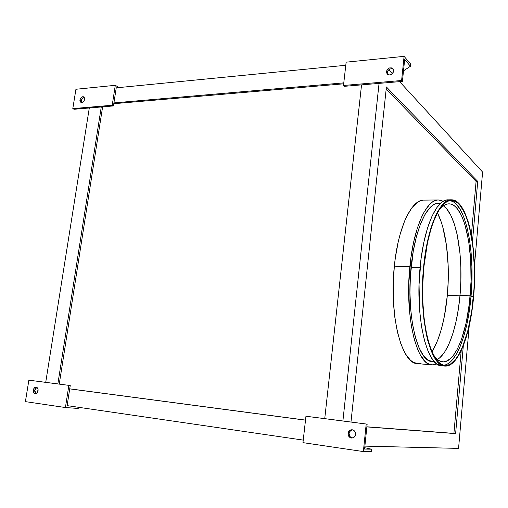 <?xml version="1.0" encoding="UTF-8"?>
<svg xmlns="http://www.w3.org/2000/svg" width="508" height="508" viewBox="0 0 508 508"><rect width="100%" height="100%" fill="white"/><g stroke="black" fill="none" stroke-linecap="round" stroke-linejoin="round"><path stroke-width="0.76" d="M393.592 71.069C392.265 74.733 390.125 75.768 387.172 74.187L386.41 71.73L387.248 72.631L387.623 74.562L387.248 72.631L386.41 71.73L386.556 71.012L388.322 68.567L389.668 67.901L391.725 67.913L393.465 69.698L393.173 72.485L392.271 73.743L390.322 74.905L388.264 74.879L387.185 74.2L386.41 71.73C387.75 68.047 389.903 67.018 392.855 68.644L393.592 71.069M355.549 434.404C355.117 436.728 353.828 437.94 351.688 438.048C349.269 437.629 348.063 436.074 348.075 433.375L349.066 433.432C349.009 435.864 350.05 437.401 352.184 438.036L349.847 436.486L349.066 433.432L350.457 430.676L352.482 429.812C350.571 430.117 349.428 431.324 349.066 433.432L348.075 433.375L348.463 435.75L349.364 437.032L351.371 438.023L353.524 437.617L355.098 435.947L355.562 433.591L354.755 431.33L352.958 429.946L350.774 429.889L348.945 431.178L348.075 433.375C348.52 431.025 349.828 429.812 352.006 429.743C354.381 430.187 355.562 431.743 355.549 434.404M38.062 390.735C37.617 392.646 36.678 393.63 35.242 393.687C33.776 393.338 33.128 392.138 33.299 390.08L34.722 390.207L35.973 393.598L34.83 392.074L34.722 390.207L33.299 390.08L33.68 388.855L34.792 387.509L36.201 387.134L37.433 387.864L38.081 389.452L37.363 392.5L35.623 393.681L33.915 392.938L33.299 390.08C33.744 388.163 34.69 387.179 36.132 387.128C37.586 387.483 38.227 388.684 38.062 390.735M84.639 99.422C83.915 101.841 82.671 102.838 80.893 102.413L79.953 99.854L81.21 100.527L81.597 102.597L81.166 101.098L81.572 99.384L82.639 97.987L84.264 97.365C82.715 97.53 81.699 98.584 81.21 100.527L79.953 99.854L79.902 100.425L80.302 101.873L81.369 102.578L82.753 102.286L83.985 101.098L84.646 98.304L83.629 96.825L82.766 96.685L81.382 97.307L79.953 99.854C80.677 97.428 81.934 96.431 83.706 96.869L84.639 99.422M432.035 351.949C439.915 338.43 445.021 319.519 447.351 295.231L459.969 295.815L447.351 295.231L444.405 316.205L441.427 328.974L437.712 340.271L432.035 351.949M437.413 359.48C448.348 353.25 457.378 325.965 460.007 295.358L470.186 295.821C467.22 332.035 455.39 363.137 442.697 361.817C439.49 361.544 436.448 359.302 433.559 355.105L436.232 358.4L438.582 360.331L440.988 361.48L443.427 361.848L445.872 361.448L450.685 358.457L453.015 355.924L457.416 348.971L461.359 339.795L466.192 322.694L469.468 302.819L471.018 281.591L470.732 260.439L468.63 240.805L464.788 224.104L461.359 215.29L457.34 208.769L455.143 206.477L452.844 204.883L450.463 204.019L448.018 203.905L445.541 204.565L443.046 206.013L439.185 209.848C442.385 205.88 445.599 203.886 448.812 203.854C464.623 203.327 474.44 251.543 470.186 295.821L460.007 295.358C463.671 256.775 456.622 214.624 443.37 205.778L446.659 208.832L450.806 215.309L454.349 224.072L457.194 234.74L460 253.441L460.845 267.1L460.845 281.21L460.007 295.358L458.356 309.112L455.93 322.059L452.793 333.775L449.021 343.853L444.722 351.904L440.017 357.562L437.413 359.48M443.662 365.163C456.495 364.433 468.039 332.734 471.037 296.323L473.443 296.431C470.376 334.188 458.133 366.757 444.945 365.379C430.473 366.198 418.636 317.125 423.837 267.157L427.52 242.545L431.152 228.39L433.248 222.231L437.877 212.046L440.347 208.102L445.459 202.66L448.043 201.181L450.615 200.52L453.142 200.666L455.606 201.6L457.981 203.289L460.248 205.702L464.395 212.541L466.242 216.878L469.43 227.139L472.796 245.732L474.332 266.859L473.977 289.052L471.767 310.839L467.83 330.74L462.375 347.301L458.051 355.79L455.727 359.124L450.85 363.747L448.335 364.966L445.808 365.411L443.281 365.055L440.785 363.893L438.347 361.899L435.991 359.086L431.648 351.053L427.965 339.992L425.139 326.307L424.097 318.649L422.846 302.146L422.751 284.696L423.837 267.157C427.431 227.94 440.049 199.746 451.333 200.476C467.741 199.936 477.844 250.298 473.443 296.431L471.037 296.323C475.291 251.555 465.887 202.629 450.037 200.596L453.034 201.625L455.428 203.308L459.873 208.813L463.76 216.878L466.973 227.127L469.43 239.147L471.094 252.514L471.919 266.789L471.9 281.54L471.037 296.323L469.354 310.706L466.896 324.25L463.721 336.525L459.905 347.11L455.549 355.581L450.793 361.575L448.304 363.525L445.776 364.744M409.861 266.611C413.537 227.406 426.644 199.231 438.41 199.955L443.262 201.282L440.322 200.139L437.686 199.993L435.007 200.647L432.308 202.127L429.628 204.432L424.415 211.499L421.945 216.218L417.43 227.838L413.664 241.992L410.858 258.077L408.762 284.156L409.404 310.039L411.315 325.787L414.287 339.484L418.147 350.552L420.351 354.971L425.158 361.417L427.704 363.41L430.308 364.579L432.943 364.941L436.963 363.957L432.022 364.903C416.935 365.658 404.52 316.56 409.861 266.611L394.341 266.154L409.861 266.611M438.385 199.955L423.818 200.12C411.607 199.415 398.082 227.33 394.341 266.154L395.357 257.696L398.24 241.77L400.063 234.48L404.362 221.653L406.775 216.237L411.982 207.664L417.493 202.273L420.287 200.806L423.062 200.158M440.607 203.264L438.499 203.283C427.171 202.578 414.604 229.692 411.086 267.303L420.084 267.576L411.086 267.303C405.975 315.182 417.862 362.312 432.365 361.594L434.473 361.779M423.602 267.017C427.222 227.476 439.941 199.072 451.314 199.809C467.868 199.263 478.047 250.044 473.615 296.532L474.599 274.149L474.199 259.448L472.027 238.849L469.57 226.714L468.059 221.291L464.502 211.995L460.324 205.092L455.644 200.946L453.161 200L450.615 199.847L448.024 200.508L445.414 202L442.817 204.318L437.769 211.442L435.369 216.198L430.981 227.914L429.044 234.766L425.818 250.101L422.91 275.819L422.402 293.573L423.863 318.967L426.218 333.883L427.768 340.487L431.483 351.631L435.87 359.728L438.245 362.553L440.703 364.56L443.217 365.728L445.764 366.077L448.316 365.627L450.85 364.395L453.339 362.414L455.765 359.721L460.343 352.361L462.464 347.79L466.28 337.109L470.789 318.014L473.615 296.532C470.522 334.588 458.184 367.443 444.875 366.052C430.295 366.871 418.357 317.405 423.602 267.017L420.141 266.916L423.602 267.017M451.288 199.809L448.069 199.847C436.601 199.111 423.78 227.457 420.141 266.916C414.877 317.195 426.936 366.566 441.642 365.76L444.875 366.052M346.139 62.167L343.491 85.477L401.606 80.505L404.095 56.356L346.139 62.167L404.095 56.356L401.606 80.505L402.419 81.401L379.057 83.382L342.9 420.992L324.745 418.636L361.544 84.868L379.057 83.382L361.544 84.868L324.745 418.636L305.949 416.236L367.144 424.148L364.579 449.072L371.488 449.186L364.579 449.072L367.144 424.148L342.9 420.992L379.057 83.382L402.419 81.401L404.673 59.48L402.419 81.401L401.606 80.505L343.491 85.477L346.139 62.167M393.135 69.107L391.897 68.682L389.807 69.082L388.061 70.561L387.248 72.631C388.322 69.291 390.315 68.135 393.236 69.171M482.6 172.053L399.605 81.636L482.6 172.053L474.472 265.525L482.6 172.053M303.244 440.112L67.132 405.625L69.723 388.874L305.505 420.167L69.723 388.874L70.237 385.534L28.867 380.187L25.4 401.631L65.424 407.543L68.853 385.388L65.424 407.543L78.226 408.445L78.403 407.276L78.226 408.445L65.424 407.543L25.4 401.631L28.867 380.187L45.726 382.346L89.3 107.975L101.263 106.959L57.861 383.921L45.726 382.346L89.3 107.975L74.073 109.271L113.443 105.931L112.211 105.245L72.803 108.61L74.073 109.271L72.803 108.61L75.933 89.262L72.803 108.61L112.211 105.245L115.297 85.312L112.211 105.245L113.443 105.931L116.237 87.84L345.783 65.272L116.237 87.84L113.913 102.902L343.789 82.874L113.913 102.902L113.443 105.931L101.263 106.959L57.861 383.921L70.237 385.534L67.132 405.625L303.244 440.112M364.719 447.719L371.488 449.186L364.719 447.719M364.884 446.119L458.565 448.393L469.227 325.787L458.565 448.393L364.884 446.119M36.824 387.344L35.408 388.455L34.722 390.207L36.824 387.344M388.747 69.806L392.316 73.692L388.747 69.806M455.613 433.616L463.328 345.675L455.613 433.616L453.917 433.394L461.2 350.609L453.917 433.394L455.613 433.616L366.859 426.91L455.613 433.616M472.453 241.624L477.73 181.407L386.404 86.963L350.977 422.046L386.404 86.963L477.73 181.407L476.091 181.439L386.182 89.052L476.091 181.439L477.73 181.407L472.453 241.624M471.373 235.039L476.091 181.439L471.373 235.039M366.871 426.796L453.917 433.394L366.871 426.796M421.037 363.264L418.44 363.652M417.512 363.614L412.998 362.115L410.356 360.128L405.365 353.72L400.964 344.195L397.377 331.857L394.805 317.183L393.395 300.819L393.236 283.528L394.341 266.154C388.899 315.614 401.841 364.287 417.481 363.614L432.022 364.903M69.729 388.83L305.511 420.11L69.729 388.83M102.622 106.845L59.245 384.105L102.622 106.845M343.681 83.814L113.786 103.708L343.681 83.814M441.674 365.766L437.432 364.268L434.95 362.267L432.556 359.442L428.13 351.358L424.377 340.233L421.494 326.46L419.646 310.617L419.049 284.569L421.126 258.324L423.882 242.138L427.571 227.895L431.997 216.205L436.924 207.493L442.119 202.032L444.748 200.546L447.364 199.885M432.391 361.594L428.123 360.102L423.329 355.441L418.979 347.688L415.296 337.058L412.464 323.926L410.642 308.845L409.943 292.494L410.413 275.654L413.245 251.257L416.408 236.69L420.389 224.269L424.986 214.484L429.971 207.664L432.543 205.429L435.127 203.987L437.693 203.327L440.379 203.479M437.42 212.871L441.135 221.71L442.773 227.006L446.469 245.307L448.202 266.109L448.227 280.657L447.351 295.231C450.272 264.02 446.494 230.238 437.42 212.871M75.933 89.262L115.297 85.312L119.094 87.554L115.297 85.312L75.933 89.262M28.867 380.187L70.237 385.534L28.867 380.187M371.234 451.644L371.488 449.186L371.234 451.644L363.36 451.568L366.192 424.072L363.36 451.568L302.952 442.646L305.949 416.236L302.952 442.646L363.36 451.568L371.234 451.644M305.949 416.236L367.144 424.148L305.949 416.236M410.445 66.243L403.504 70.834L410.445 66.243L410.667 64.097L410.445 66.243L404.673 59.48L410.445 66.243M344.411 86.322L343.491 85.477L344.411 86.322L361.544 84.868L344.411 86.322M410.667 64.097L404.095 56.356L410.667 64.097"/></g></svg>
